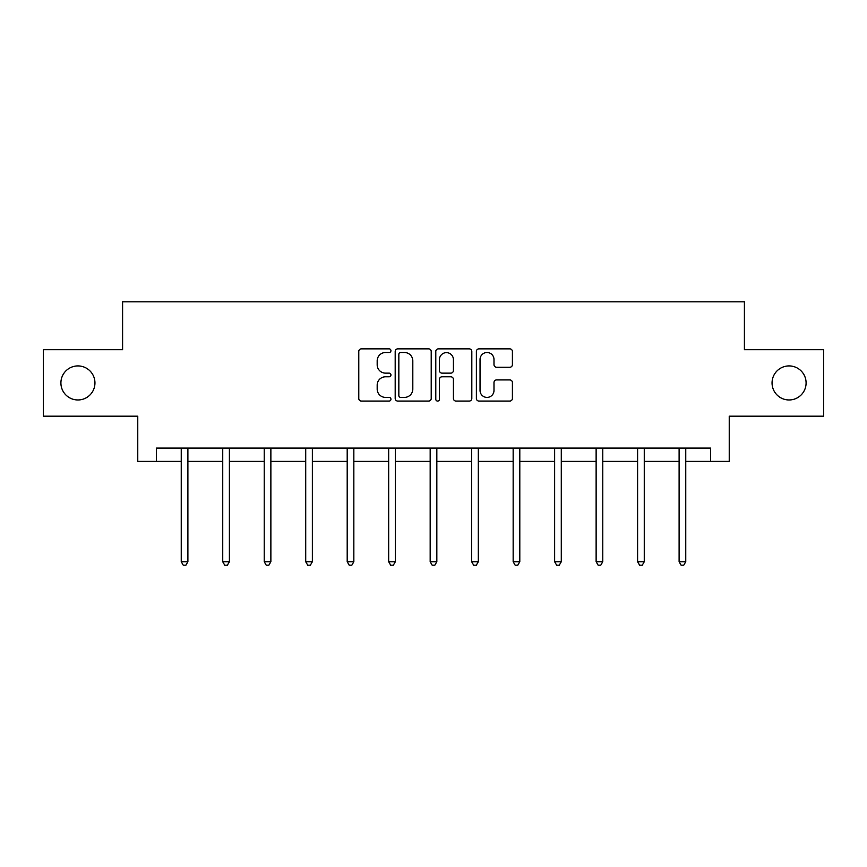 <?xml version="1.0" encoding="UTF-8"?>
<svg xmlns="http://www.w3.org/2000/svg" width="867" height="867" viewBox="0 0 867 867"><rect width="100%" height="100%" fill="white"/><g stroke="black" fill="none" stroke-linecap="round" stroke-linejoin="round"><path stroke-width="1.3" d="M390.952 350.691A1.832 1.832 0 0 0 389.12 348.859L361.387 348.859A2.612 2.612 0 0 0 358.775 351.471L358.775 398.462A2.612 2.612 0 0 0 361.387 401.074L389.12 401.074A1.832 1.832 0 0 0 390.952 399.243A1.832 1.832 0 0 0 389.12 397.411L385.533 397.411A8.356 8.356 0 0 1 377.178 389.055L377.178 385.143A8.356 8.356 0 0 1 385.533 376.787L389.12 376.787A1.832 1.832 0 0 0 390.952 374.967A1.832 1.832 0 0 0 389.12 373.135L385.533 373.135A8.356 8.356 0 0 1 377.178 364.779L377.178 360.867A8.356 8.356 0 0 1 385.533 352.511L389.12 352.511A1.832 1.832 0 0 0 390.952 350.691M772.053 382.943A17.026 17.026 0 0 0 789.078 399.969A17.026 17.026 0 0 0 806.093 382.943A17.026 17.026 0 0 0 789.078 365.917A17.026 17.026 0 0 0 772.053 382.943M60.907 382.943A17.026 17.026 0 0 0 77.922 399.969A17.026 17.026 0 0 0 94.947 382.943A17.026 17.026 0 0 0 77.922 365.917A17.026 17.026 0 0 0 60.907 382.943M509.796 367.261A2.612 2.612 0 0 0 512.397 364.649L512.397 351.471A2.612 2.612 0 0 0 509.796 348.859L478.985 348.859A2.612 2.612 0 0 0 476.373 351.471L476.373 398.462A2.612 2.612 0 0 0 478.985 401.074L509.796 401.074A2.612 2.612 0 0 0 512.397 398.462L512.397 382.531A2.612 2.612 0 0 0 509.796 379.919L496.607 379.919A2.612 2.612 0 0 0 493.995 382.531L493.995 390.432A6.979 6.979 0 0 1 487.016 397.411A6.979 6.979 0 0 1 480.036 390.432L480.036 359.502A6.979 6.979 0 0 1 487.016 352.511A6.979 6.979 0 0 1 493.995 359.502L493.995 364.649A2.612 2.612 0 0 0 496.607 367.261L509.796 367.261M156.374 461.396L156.374 448.098L710.626 448.098L710.626 461.396L729.234 461.396L729.234 416.182L823.65 416.182L823.65 349.694L744.395 349.694L744.395 301.824L122.605 301.824L122.605 349.694L43.35 349.694L43.35 416.182L137.766 416.182L137.766 461.396L181.246 461.396M431.213 351.471A2.612 2.612 0 0 0 428.601 348.859L397.801 348.859A2.612 2.612 0 0 0 395.189 351.471L395.189 398.462A2.612 2.612 0 0 0 397.801 401.074L428.601 401.074A2.612 2.612 0 0 0 431.213 398.462L431.213 351.471M438.399 348.859L469.199 348.859A2.612 2.612 0 0 1 471.811 351.471L471.811 398.462A2.612 2.612 0 0 1 469.199 401.074L456.02 401.074A2.612 2.612 0 0 1 453.408 398.462L453.408 379.399A2.612 2.612 0 0 0 450.797 376.787L442.051 376.787A2.612 2.612 0 0 0 439.439 379.399L439.439 399.243A1.832 1.832 0 0 1 437.607 401.074A1.832 1.832 0 0 1 435.787 399.243L435.787 351.471A2.612 2.612 0 0 1 438.399 348.859M187.89 461.396L222.732 461.396M229.387 461.396L264.218 461.396M270.872 461.396L305.715 461.396M312.358 461.396L347.201 461.396M353.844 461.396L388.687 461.396M395.341 461.396L430.173 461.396M436.827 461.396L471.659 461.396M478.313 461.396L513.156 461.396M519.799 461.396L554.642 461.396M561.285 461.396L596.128 461.396M602.782 461.396L637.613 461.396M644.268 461.396L679.11 461.396M685.754 461.396L710.626 461.396M400.673 352.511A1.832 1.832 0 0 0 398.842 354.343L398.842 395.59A1.832 1.832 0 0 0 400.673 397.411L404.455 397.411A8.356 8.356 0 0 0 412.811 389.055L412.811 360.867A8.356 8.356 0 0 0 404.455 352.511L400.673 352.511M453.408 359.632A6.979 6.979 0 0 0 446.418 352.641A6.979 6.979 0 0 0 439.439 359.632L439.439 370.523A2.612 2.612 0 0 0 442.051 373.135L450.797 373.135A2.612 2.612 0 0 0 453.408 370.523L453.408 359.632M188.247 448.098L188.085 448.488A2.655 2.655 0 0 0 187.89 449.485L187.89 561.718L181.246 561.718L181.246 449.485A2.655 2.655 0 0 0 181.051 448.488L180.9 448.098M187.89 561.718L185.896 565.176L183.24 565.176L181.246 561.718M229.733 448.098L229.571 448.488A2.655 2.655 0 0 0 229.387 449.485L229.387 561.718L222.732 561.718L222.732 449.485A2.655 2.655 0 0 0 222.537 448.488L222.385 448.098M229.387 561.718L227.392 565.176L224.726 565.176L222.732 561.718M271.219 448.098L271.068 448.488A2.655 2.655 0 0 0 270.872 449.485L270.872 561.718L264.218 561.718L264.218 449.485A2.655 2.655 0 0 0 264.034 448.488L263.871 448.098M270.872 561.718L268.878 565.176L266.212 565.176L264.218 561.718M312.705 448.098L312.553 448.488A2.655 2.655 0 0 0 312.358 449.485L312.358 561.718L305.715 561.718L305.715 449.485A2.655 2.655 0 0 0 305.52 448.488L305.357 448.098M312.358 561.718L310.364 565.176L307.709 565.176L305.715 561.718M354.202 448.098L354.039 448.488A2.655 2.655 0 0 0 353.844 449.485L353.844 561.718L347.201 561.718L347.201 449.485A2.655 2.655 0 0 0 347.006 448.488L346.854 448.098M353.844 561.718L351.85 565.176L349.195 565.176L347.201 561.718M395.688 448.098L395.525 448.488A2.655 2.655 0 0 0 395.341 449.485L395.341 561.718L388.687 561.718L388.687 449.485A2.655 2.655 0 0 0 388.492 448.488L388.34 448.098M395.341 561.718L393.336 565.176L390.681 565.176L388.687 561.718M437.174 448.098L437.011 448.488A2.655 2.655 0 0 0 436.827 449.485L436.827 561.718L430.173 561.718L430.173 449.485A2.655 2.655 0 0 0 429.989 448.488L429.826 448.098M436.827 561.718L434.833 565.176L432.167 565.176L430.173 561.718M478.66 448.098L478.508 448.488A2.655 2.655 0 0 0 478.313 449.485L478.313 561.718L471.659 561.718L471.659 449.485A2.655 2.655 0 0 0 471.475 448.488L471.312 448.098M478.313 561.718L476.319 565.176L473.664 565.176L471.659 561.718M520.146 448.098L519.994 448.488A2.655 2.655 0 0 0 519.799 449.485L519.799 561.718L513.156 561.718L513.156 449.485A2.655 2.655 0 0 0 512.961 448.488L512.798 448.098M519.799 561.718L517.805 565.176L515.15 565.176L513.156 561.718M561.643 448.098L561.48 448.488A2.655 2.655 0 0 0 561.285 449.485L561.285 561.718L554.642 561.718L554.642 449.485A2.655 2.655 0 0 0 554.447 448.488L554.295 448.098M561.285 561.718L559.291 565.176L556.636 565.176L554.642 561.718M603.129 448.098L602.966 448.488A2.655 2.655 0 0 0 602.782 449.485L602.782 561.718L596.128 561.718L596.128 449.485A2.655 2.655 0 0 0 595.932 448.488L595.781 448.098M602.782 561.718L600.788 565.176L598.122 565.176L596.128 561.718M644.614 448.098L644.463 448.488A2.655 2.655 0 0 0 644.268 449.485L644.268 561.718L637.613 561.718L637.613 449.485A2.655 2.655 0 0 0 637.429 448.488L637.267 448.098M644.268 561.718L642.274 565.176L639.608 565.176L637.613 561.718M686.1 448.098L685.949 448.488A2.655 2.655 0 0 0 685.754 449.485L685.754 561.718L679.11 561.718L679.11 449.485A2.655 2.655 0 0 0 678.915 448.488L678.753 448.098M685.754 561.718L683.76 565.176L681.104 565.176L679.11 561.718"/></g></svg>
